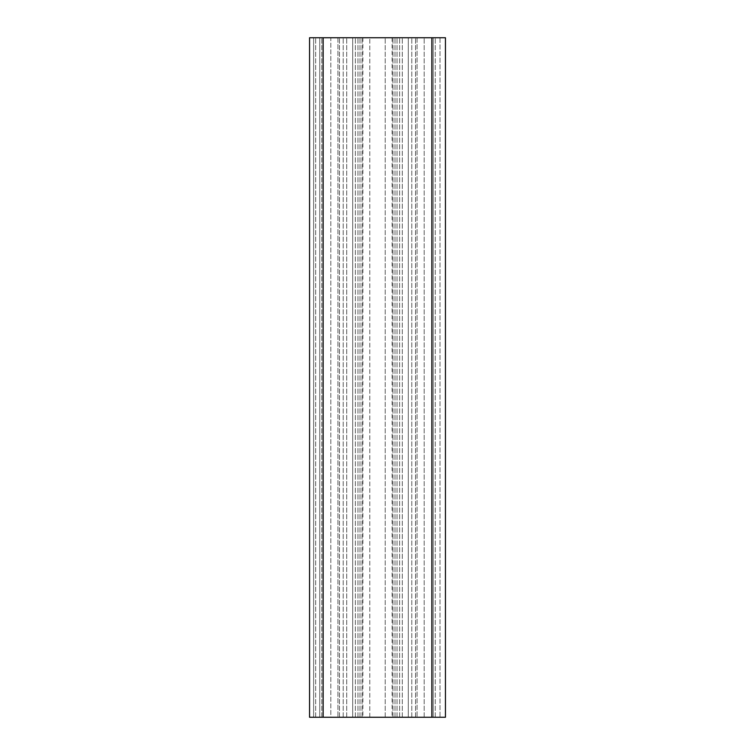 <?xml version="1.0" encoding="UTF-8"?>
<svg xmlns="http://www.w3.org/2000/svg" width="755" height="755" viewBox="0 0 755 755"><rect width="100%" height="100%" fill="white"/><g stroke="black" fill="none" stroke-linecap="round" stroke-linejoin="round"><path stroke-width="0.57" stroke-dasharray="3.77 2.83" d="M330.822 37.75L313.627 37.75L330.822 37.75L330.822 717.25L346.724 717.25L321.781 717.25L330.822 717.25L330.822 37.75M352.698 717.25L346.724 717.25L352.698 717.25L352.698 37.75L346.724 37.75L352.698 37.75L352.698 717.25M369.79 717.25L417.081 717.25L337.919 717.25L417.081 717.25L337.919 717.25L369.79 717.25L369.79 37.75L417.081 37.75L337.919 37.75L417.081 37.75L337.919 37.75L369.79 37.75L369.79 717.25M445.45 37.75L440.014 37.75L440.014 717.25L445.45 717.25L435.257 717.25L440.014 717.25L440.014 37.75L309.55 37.75L309.55 717.25L323.14 717.25L323.14 37.75M433.219 717.25L424.178 717.25L433.219 717.25L433.219 37.75L433.219 717.25M408.276 717.25L424.178 717.25L402.302 717.25L408.276 717.25L408.276 37.75L408.276 717.25M445.45 717.25L323.14 717.25M377.5 717.25L392.109 717.25L377.5 717.25M319.743 717.25L315.666 717.25L319.743 717.25L319.743 37.75L319.743 717.25M313.627 717.25L315.666 717.25L313.627 717.25L313.627 37.75L313.627 717.25M377.5 37.75L392.109 37.75L377.5 37.75M321.781 717.25L321.781 37.75L321.781 717.25M394.997 717.25L394.997 37.75L394.997 717.25M360.003 717.25L360.003 37.75L360.003 717.25M402.302 717.25L402.302 37.75L402.302 717.25M346.724 717.25L346.724 37.75L346.724 717.25M431.86 717.25L431.86 37.75M339.467 717.25L339.467 37.75L339.467 717.25M355.378 717.25L355.378 37.75L355.378 717.25M399.621 717.25L399.621 37.75L399.621 717.25M385.21 717.25L385.21 37.75L385.21 717.25M415.533 717.25L415.533 37.75L415.533 717.25M411.786 717.25L411.786 37.75L411.786 717.25M397.036 717.25L397.036 37.75L397.036 717.25M392.959 717.25L392.959 37.75L392.959 717.25M362.041 717.25L362.041 37.75L362.041 717.25M357.964 717.25L357.964 37.75L357.964 717.25M343.214 717.25L343.214 37.75L343.214 717.25M435.257 717.25L435.257 37.75L435.257 717.25M424.178 717.25L424.178 37.75L424.178 717.25M315.666 717.25L315.666 37.75L315.666 717.25M362.891 37.75L362.891 717.25M392.109 37.75L392.109 717.25M417.081 37.75L417.081 717.25L417.081 37.75M337.919 37.75L337.919 717.25L337.919 37.75"/><path stroke-width="1.13" d="M445.45 717.25L445.45 37.75L445.45 717.25L445.45 37.75L309.55 37.75L309.55 717.25L445.45 717.25L445.45 37.75M431.86 717.25L431.86 37.75M323.14 717.25L323.14 37.75"/></g></svg>
